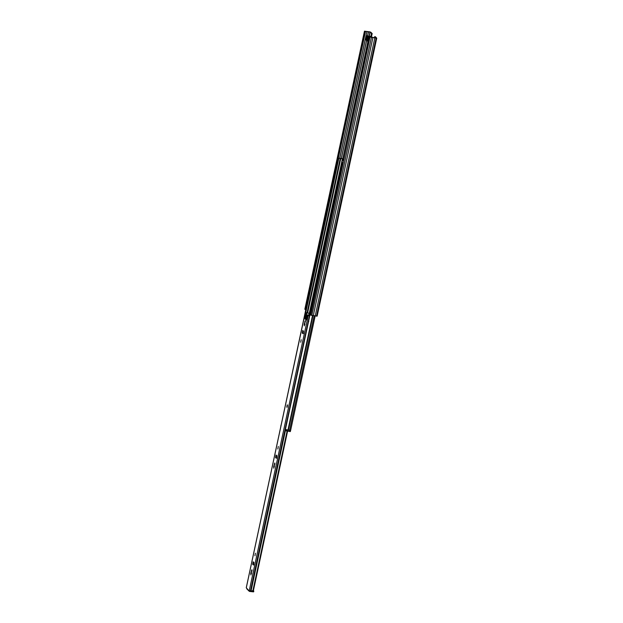 <?xml version="1.0" encoding="UTF-8"?>
<svg xmlns="http://www.w3.org/2000/svg" width="623" height="623" viewBox="0 0 623 623"><rect width="100%" height="100%" fill="white"/><g stroke="black" fill="none" stroke-linecap="round" stroke-linejoin="round"><path stroke-width="0.93" d="M371.518 33.455L372.18 33.556L370.817 32.209L369.782 31.866L364.455 31.181L370.163 32.108L371.518 33.455L370.88 36.438M370.054 36.796L310.776 315.137L370.054 36.796L375.934 38.003L374.703 36.632L375.358 36.734L376.744 38.143L317.138 316.157L376.697 38.182M374.454 37.777L374.703 36.632M372.18 33.556L371.534 36.555M310.776 315.137L317.138 316.157M370.374 37.115L376.744 38.143M364.798 31.555L305.2 309.576L305.691 309.647M365.46 31.656L338.351 158.117M304.896 309.156L305.2 309.576M372.889 37.676L313.283 315.697M374.82 37.972L315.215 315.993M368.473 39.927L366.869 38.322M367.975 38.618L367.515 38.159M368.723 39.49L367.804 39.576A1.853 0.53 98.7 0 1 367.274 40.643A1.853 0.53 98.7 0 1 367.033 40.627A1.853 0.53 98.7 0 1 366.908 38.681L366.433 37.396L367.056 38.019A1.853 0.53 98.7 0 1 367.819 37.092A1.853 0.53 98.7 0 1 367.944 38.899L368.559 39.522L368.419 40.184L367.804 39.576M372.679 37.505A2.258 0.646 -81.3 0 0 372.484 37.333L370.911 37.092M366.285 38.065L366.861 38.151M366.908 38.681L367.368 38.821M368.505 38.462L367.056 38.019M343.475 160.789L342.486 159.768L343.483 159.683L342.432 158.779A2.071 0.405 -167.9 0 1 340.703 158.554L338.819 158.343L305.784 312.45M341.427 168.194L337.495 186.542M327.005 235.471L323.072 253.826M319.373 271.06L315.44 289.407M343.577 160.329L343.164 159.916L343.662 159.901M343.078 162.634L342.619 162.626L285.404 429.52L290.63 430.407L315.121 315.993M342.619 162.626L343.047 162.782M343.771 159.41L341.934 158.577L338.819 158.343M338.157 158.18L281.121 425.12M290.559 430.477L289.929 431.575L285.17 430.555M289.929 431.575L290.162 430.47L286.868 429.963L286.627 431.077M285.653 429.621L286.868 429.963M290.162 430.47L290.591 430.446L290.349 431.56M286.806 407.185L287.219 404.919L286.806 407.185M305.363 320.604L304.195 324.264L304.312 325.868L305.363 320.604M300.722 342.261L301.189 339.722L300.722 342.261M274.844 462.951L273.676 466.611L273.801 468.216L274.844 462.951M277.835 449.019L278.302 446.481L277.835 449.019M254.947 555.786L255.414 553.24L254.947 555.786M251.957 569.71L250.789 573.37L250.913 574.974L251.957 569.71M287.569 431.217L253.444 590.386L252.105 591.18M287.094 431.147L252.954 590.409L253.444 590.386M308.323 315.004L307.591 314.88L308.245 315.518L249.239 590.76L252.299 591.211M251.388 591.219L252.954 590.409M308.813 321.523L308.369 321.484L250.555 591.165M305.768 318.408L306.664 318.555M306.687 313.314L306.423 312.715A2.103 0.413 12.1 0 0 309.226 313.244L305.262 312.505L306.687 313.314L306.711 314.008L305.94 313.891L305.916 313.198M308.393 315.012L309.444 315.729A2.103 0.413 12.1 0 1 309.81 315.682M249.239 590.76L249.597 591.429L249.691 590.97M303.354 333.437L303.206 330.906M276.651 457.991L276.511 455.46M253.763 564.75L253.623 562.219M308.362 314.997L307.365 315.308L306.181 320.191L304.99 318.337L305.761 318.462L306.711 314.008M305.761 318.462L305.776 319.155L305.013 319.038M306.407 319.778L305.776 319.155M302.28 333.017L303.051 333.749L303.51 331.21L302.747 330.478L302.28 333.017L303.051 333.134M275.576 457.57L276.347 458.302L276.814 455.763L276.044 455.031L275.576 457.57L276.347 457.687M253.927 562.522L253.156 561.79L252.689 564.329L253.46 565.069L253.927 562.522M304.99 318.337L305.94 313.891M247.222 589.062L246.311 587.699M308.245 315.518L309.748 315.947M246.521 588.042L249.597 591.429L253.312 591.85L253.779 591.063M253.07 591.025L253.81 591.04L253.382 590.596M309.226 313.244L308.767 315.386M305.877 317.894A2.103 0.413 12.1 0 0 306.765 318.104M309.561 315.923L308.681 320.954M370.163 32.108L369.283 36.196M368.068 41.881L343.008 158.779M366.963 31.578L339.815 158.219M366.908 31.571L339.753 158.203M368.427 31.796L367.547 35.932M366.799 40.277A2.258 0.646 98.7 0 1 366.581 40.363L341.264 158.522M368.505 31.812L367.617 35.939M366.667 40.37L341.334 158.53M369.953 32.038L369.073 36.165M367.866 41.772L342.798 158.717M364.478 31.236L304.881 309.257M371.409 37.45L311.812 315.472M376.105 38.174L316.5 316.188M371.783 37.224A2.258 0.646 -81.3 0 0 371.565 36.593A2.258 0.646 -81.3 0 0 371.44 36.523L367.266 35.885A2.258 0.646 98.7 0 1 367.383 35.955A2.258 0.646 98.7 0 1 367.632 36.749L367.438 37.061A1.97 0.561 -81.3 0 1 368.029 37.653L368.8 37.419A2.258 0.646 98.7 0 1 368.917 37.489A2.258 0.646 98.7 0 1 369.057 39.981A2.258 0.646 98.7 0 1 368.115 41.889A2.258 0.646 98.7 0 1 367.991 41.819M368.029 37.653L368.395 37.512A2.258 0.646 98.7 0 0 368.029 36.656L367.438 37.061M367.266 36.882A1.97 0.561 -81.3 0 0 367.048 36.189A1.97 0.561 -81.3 0 0 366.16 37.598A1.97 0.561 -81.3 0 0 366.238 39.973A1.97 0.561 -81.3 0 0 366.62 39.872L366.799 40.043A1.97 0.561 -81.3 0 0 367.009 40.736A1.97 0.561 -81.3 0 0 367.391 40.635L367.554 40.9M368.941 42.014L367.843 41.749L367.562 40.806A1.97 0.561 -81.3 0 0 367.772 41.5A1.97 0.561 -81.3 0 0 368.66 40.09A1.97 0.561 -81.3 0 0 368.582 37.723A1.97 0.561 -81.3 0 0 368.201 37.824M372.001 37.544L371.44 36.523A2.258 0.646 -81.3 0 0 371.3 36.555M368.481 37.606A2.258 0.646 98.7 0 1 368.8 37.419L369.883 37.582M367.484 36.921L367.718 36.835A2.258 0.646 98.7 0 1 368.029 36.656L370.023 36.959M342.51 159.823L309.101 315.674M342.72 159.706L343.203 159.955M340.781 158.429L307.614 312.894M340.259 158.312L307.1 312.754M342.432 158.779L308.844 315.464M342.627 158.826L309.008 315.627M312.497 315.581L287.951 430.104M312.917 315.643L288.379 430.127M314.124 315.884L289.586 430.337M285.248 430.625L285.474 429.551M281.082 425.12L280.841 426.233M305.496 321.647L304.779 321.538M274.977 463.995L274.26 463.886M252.089 570.754L251.373 570.645M285.404 430.727L250.999 591.196M305.293 312.575L246.287 587.808M309.421 315.9L250.415 591.141M308.494 320.931L308.369 321.484M253.312 591.85L253.475 591.071M251.536 573.487L250.789 573.37M253.46 564.454L252.689 564.329M274.424 466.72L273.676 466.611M304.943 324.381L304.195 324.264M287.156 406.578L287.304 405.62M364.455 31.181L304.849 309.203M367.266 35.885C366.511 34.771 365.514 40.207 366.308 40.222L366.581 40.363M367.586 41.165L366.931 40.152M342.486 159.768L309.063 315.659M315.16 315.993L290.63 430.407M280.809 426.155L281.035 425.096M305.262 312.505L246.256 587.746M249.184 591.227L246.77 588.821M253.647 591.819L253.81 591.04M287.491 404.966L287.141 407.255M287.289 405.48L287.226 406.687"/></g></svg>
